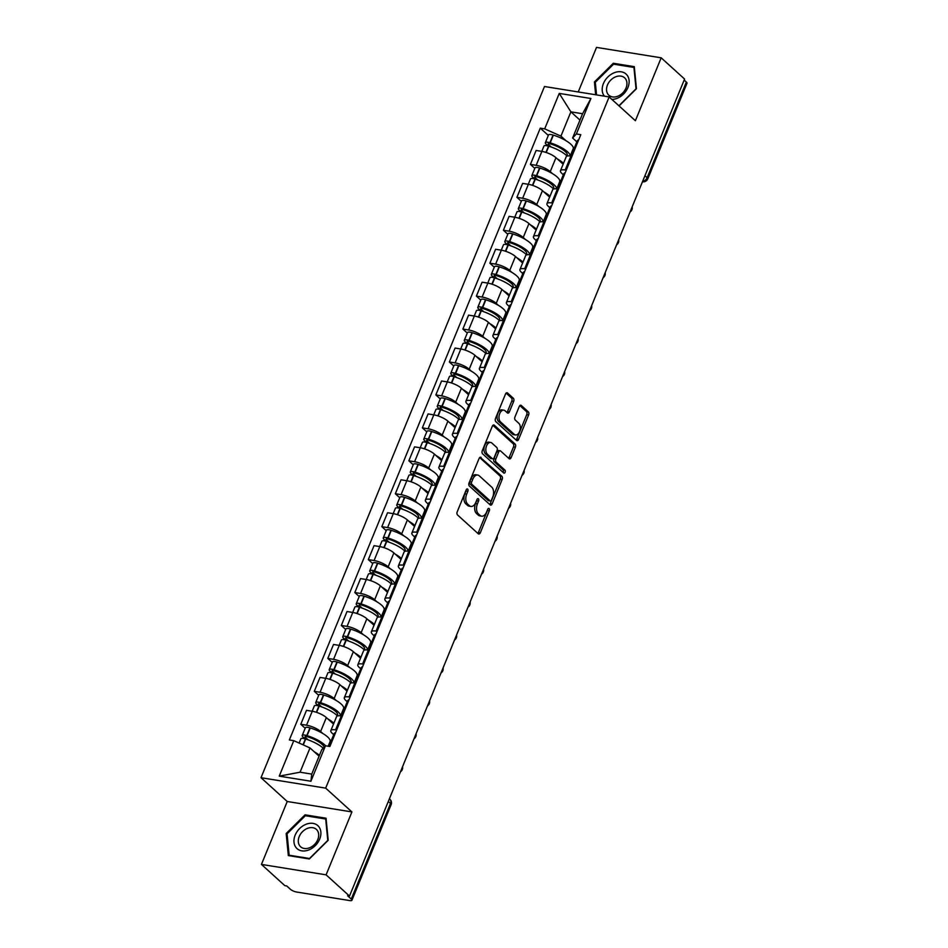 <?xml version="1.0" encoding="UTF-8"?>
<svg xmlns="http://www.w3.org/2000/svg" width="948" height="948" viewBox="0 0 948 948"><rect width="100%" height="100%" fill="white"/><g stroke="black" fill="none" stroke-linecap="round" stroke-linejoin="round"><path stroke-width="1.42" d="M467.637 489.085A1.635 0.984 99.2 0 0 467.305 488.919A1.635 0.984 99.2 0 0 466.238 489.796L457.209 511.813A2.346 1.398 99.2 0 0 457.517 514.942L478.29 533.795A2.346 1.398 99.2 0 0 478.776 534.032A2.346 1.398 99.2 0 0 480.304 532.764L489.334 510.747A1.635 0.984 99.2 0 0 489.121 508.566A1.635 0.984 99.2 0 0 488.777 508.401A1.635 0.984 99.2 0 0 487.71 509.277L486.549 512.133A7.489 4.491 99.2 0 1 481.655 516.174A7.489 4.491 99.2 0 1 480.126 515.416L478.396 513.84A7.489 4.491 99.2 0 1 477.425 503.862L478.586 501.006A1.635 0.984 99.2 0 0 478.373 498.826A1.635 0.984 99.2 0 0 478.041 498.66A1.635 0.984 99.2 0 0 476.974 499.537L475.801 502.393A7.489 4.491 99.2 0 1 470.919 506.433A7.489 4.491 99.2 0 1 469.39 505.675L467.66 504.099A7.489 4.491 99.2 0 1 466.689 494.121L467.85 491.265A1.635 0.984 99.2 0 0 467.637 489.085M513.662 401.395A2.346 1.398 99.2 0 0 513.354 398.279L507.524 392.993A2.346 1.398 99.2 0 0 507.05 392.745A2.346 1.398 99.2 0 0 505.521 394.013L495.496 418.471A2.346 1.398 99.2 0 0 495.804 421.587L516.577 440.441A2.346 1.398 99.2 0 0 517.063 440.678A2.346 1.398 99.2 0 0 518.592 439.41L528.617 414.963A2.346 1.398 99.2 0 0 528.309 411.835L521.27 405.448A2.346 1.398 99.2 0 0 520.784 405.211A2.346 1.398 99.2 0 0 519.267 406.479L514.965 416.942A2.346 1.398 99.2 0 0 515.274 420.059L518.769 423.235A6.257 3.756 99.2 0 1 519.954 430.499A6.257 3.756 99.2 0 1 515.499 434.954A6.257 3.756 99.2 0 1 514.219 434.314L500.544 421.907A6.257 3.756 99.2 0 1 499.359 414.632A6.257 3.756 99.2 0 1 503.815 410.176A6.257 3.756 99.2 0 1 505.083 410.816L507.37 412.89A2.346 1.398 99.2 0 0 507.844 413.127A2.346 1.398 99.2 0 0 509.372 411.859L513.662 401.395L511.778 401.099A2.346 1.398 99.2 0 0 511.47 397.97L506.114 393.112M351.909 811.926L287.232 801.498L261.435 864.41L326.1 874.838L351.909 811.926L325.674 788.132L609.149 96.933L635.385 120.728L661.183 57.816L684.586 79.051L349.504 896.073L347.62 895.765L351.27 899.071L390.493 803.442A4.776 3.555 -47.8 0 0 389.924 799.294L389.391 798.82M326.1 874.838L349.504 896.073M481.098 457.434A2.346 1.398 99.2 0 0 480.624 457.197A2.346 1.398 99.2 0 0 479.096 458.465L469.059 482.911A2.346 1.398 99.2 0 0 469.367 486.028L490.152 504.881A2.346 1.398 99.2 0 0 490.626 505.118A2.346 1.398 99.2 0 0 492.154 503.862L502.179 479.404A2.346 1.398 99.2 0 0 501.883 476.287L480.091 457.268M482.283 450.691L492.308 426.233A2.346 1.398 99.2 0 1 493.837 424.977A2.346 1.398 99.2 0 1 494.311 425.214L515.096 444.067A2.346 1.398 99.2 0 1 515.404 447.183L511.102 457.647A2.346 1.398 99.2 0 1 509.586 458.915A2.346 1.398 99.2 0 1 509.1 458.678L500.674 451.023A2.346 1.398 99.2 0 0 500.2 450.786A2.346 1.398 99.2 0 0 498.672 452.054L495.828 458.998A2.346 1.398 99.2 0 0 496.124 462.114L504.905 470.078A1.635 0.984 99.2 0 1 505.213 471.974A1.635 0.984 99.2 0 1 504.052 473.147A1.635 0.984 99.2 0 1 503.708 472.981L482.579 453.808A2.346 1.398 99.2 0 1 482.283 450.691M261.435 864.41L284.838 885.645L286.723 885.953L290.372 889.26A4.776 1.386 -157.7 0 0 296.499 891.997L349.848 900.6A4.776 1.386 -157.7 0 0 351.909 900.28A4.776 1.386 -157.7 0 0 351.27 899.071M287.232 801.498L261.008 777.704L544.484 86.517L609.149 96.933M661.183 57.816L596.517 47.4L578.244 91.956M684.172 80.082L686.352 82.061A4.776 1.386 22.3 0 1 686.992 83.258L647.768 178.899A4.776 1.386 -157.7 0 0 647.129 177.691L686.352 82.061M333.72 734.653L332.31 733.385A10.973 3.188 22.3 0 1 330.828 730.624A10.973 3.188 22.3 0 1 335.568 729.877L336.635 730.043M333.518 724.082L326.337 717.565A10.973 3.188 -157.7 0 0 312.259 711.261L306.536 725.196A10.973 3.188 22.3 0 1 320.625 731.5L322.806 733.491M330.034 740.033L331.113 741.016M306.536 725.196L300.789 724.272L305.185 728.254M342.346 716.107L341.292 715.941A10.973 3.188 -157.7 0 0 336.552 716.688L330.828 730.624M312.259 711.261L306.5 710.336L300.789 724.272M347.217 701.721L345.819 700.454A10.973 3.188 22.3 0 1 344.337 697.681A10.973 3.188 22.3 0 1 349.077 696.946L350.144 697.112M318.694 695.322L314.298 691.341L320.045 692.265A10.973 3.188 22.3 0 1 334.134 698.569L336.315 700.548M343.531 707.101L344.61 708.085M355.856 683.176L354.801 683.01A10.973 3.188 -157.7 0 0 350.061 683.757L344.337 697.681M347.027 691.151L339.846 684.634A10.973 3.188 -157.7 0 0 325.756 678.33L320.009 677.405L314.298 691.341M360.726 668.79L359.328 667.522A10.973 3.188 22.3 0 1 357.846 664.749A10.973 3.188 22.3 0 1 362.586 664.003L363.641 664.181M332.203 662.391L327.807 658.398L333.554 659.334A10.973 3.188 22.3 0 1 347.632 665.638L349.824 667.617M357.041 674.17L358.119 675.142M369.365 650.245L368.298 650.079A10.973 3.188 -157.7 0 0 363.558 650.814L357.846 664.749M360.536 658.208L353.355 651.703A10.973 3.188 -157.7 0 0 339.266 645.398L333.518 644.462L327.807 658.398M374.235 635.859L372.837 634.579A10.973 3.188 22.3 0 1 371.355 631.818A10.973 3.188 22.3 0 1 376.095 631.072L377.15 631.238M345.7 629.46L341.316 625.467L347.063 626.391A10.973 3.188 22.3 0 1 361.141 632.695L363.333 634.686M370.55 641.239L371.628 642.211M382.862 617.314L381.807 617.136A10.973 3.188 -157.7 0 0 377.067 617.883L371.355 631.818M374.033 625.277L366.864 618.771A10.973 3.188 -157.7 0 0 352.774 612.455L347.027 611.531L341.316 625.467M387.744 602.928L386.346 601.648A10.973 3.188 22.3 0 1 384.864 598.887A10.973 3.188 22.3 0 1 389.604 598.141L390.659 598.307M359.209 596.517L354.813 592.536L360.572 593.46A10.973 3.188 22.3 0 1 374.65 599.764L376.842 601.755M384.059 608.296L385.137 609.28M396.371 584.371L395.316 584.205A10.973 3.188 -157.7 0 0 390.576 584.952L384.864 598.887M387.542 592.346L380.361 585.828A10.973 3.188 -157.7 0 0 366.284 579.524L360.536 578.6L354.813 592.536M401.253 569.985L399.843 568.717A10.973 3.188 22.3 0 1 398.373 565.956A10.973 3.188 22.3 0 1 403.113 565.209L404.168 565.375M372.718 563.586L368.322 559.604L374.081 560.529A10.973 3.188 22.3 0 1 388.159 566.833L390.351 568.812M397.567 575.365L398.646 576.348M409.88 551.44L408.825 551.274A10.973 3.188 -157.7 0 0 404.085 552.02L398.373 565.956M401.051 559.415L393.87 552.897A10.973 3.188 -157.7 0 0 379.793 546.593L374.033 545.669L368.322 559.604M414.762 537.054L413.352 535.786A10.973 3.188 22.3 0 1 411.882 533.013A10.973 3.188 22.3 0 1 416.622 532.266L417.677 532.444M386.227 530.655L381.831 526.661L387.578 527.598A10.973 3.188 22.3 0 1 401.668 533.902L403.848 535.881M411.077 542.434L412.155 543.405M423.389 518.509L422.334 518.343A10.973 3.188 -157.7 0 0 417.594 519.077L411.882 533.013M414.56 526.472L407.379 519.966A10.973 3.188 -157.7 0 0 393.301 513.662L387.542 512.738L381.831 526.661M428.259 504.123L426.861 502.843A10.973 3.188 22.3 0 1 425.379 500.082A10.973 3.188 22.3 0 1 430.119 499.335L431.186 499.513M399.736 497.724L395.34 493.73L401.087 494.655A10.973 3.188 22.3 0 1 415.177 500.959L417.357 502.95M424.574 509.503L425.652 510.474M436.898 485.577L435.843 485.4A10.973 3.188 -157.7 0 0 431.103 486.146L425.379 500.082M428.069 493.541L420.888 487.035A10.973 3.188 -157.7 0 0 406.799 480.731L401.051 479.795L395.34 493.73M441.768 471.192L440.37 469.912A10.973 3.188 22.3 0 1 438.888 467.151A10.973 3.188 22.3 0 1 443.628 466.404L444.683 466.57M413.245 464.781L408.849 460.799L414.596 461.723A10.973 3.188 22.3 0 1 428.686 468.028L430.866 470.018M438.083 476.56L439.161 477.543M450.407 452.634L449.34 452.469A10.973 3.188 -157.7 0 0 444.612 453.215L438.888 467.151M441.578 460.61L434.397 454.092A10.973 3.188 -157.7 0 0 420.308 447.788L414.56 446.864L408.849 460.799M455.277 438.249L453.879 436.981A10.973 3.188 22.3 0 1 452.397 434.22A10.973 3.188 22.3 0 1 457.137 433.473L458.192 433.639M426.754 431.85L422.358 427.868L428.105 428.792A10.973 3.188 22.3 0 1 442.183 435.096L444.375 437.075M451.592 443.628L452.67 444.612M463.916 419.703L462.849 419.537A10.973 3.188 -157.7 0 0 458.109 420.284L452.397 434.22M455.076 427.678L447.906 421.161A10.973 3.188 -157.7 0 0 433.817 414.857L428.069 413.932L422.358 427.868M468.786 405.317L467.388 404.049A10.973 3.188 22.3 0 1 465.906 401.277A10.973 3.188 22.3 0 1 470.646 400.53L471.701 400.708M440.251 398.918L435.855 394.925L441.614 395.861A10.973 3.188 22.3 0 1 455.692 402.165L457.884 404.144M465.101 410.697L466.179 411.669M477.413 386.772L476.358 386.606A10.973 3.188 -157.7 0 0 471.618 387.353L465.906 401.277M468.585 394.747L461.403 388.23A10.973 3.188 -157.7 0 0 447.326 381.926L441.578 381.001L435.855 394.925M482.295 372.386L480.885 371.118A10.973 3.188 22.3 0 1 479.415 368.345A10.973 3.188 22.3 0 1 484.155 367.599L485.21 367.777M453.76 365.987L449.364 361.994L455.123 362.918A10.973 3.188 22.3 0 1 469.201 369.234L471.393 371.213M478.61 377.766L479.688 378.738M490.922 353.841L489.867 353.663A10.973 3.188 -157.7 0 0 485.127 354.41L479.415 368.345M482.094 361.804L474.912 355.299A10.973 3.188 -157.7 0 0 460.835 348.994L455.087 348.058L449.364 361.994M495.804 339.455L494.394 338.175A10.973 3.188 22.3 0 1 492.924 335.414A10.973 3.188 22.3 0 1 497.664 334.668L498.719 334.834M467.269 333.044L462.873 329.063L468.62 329.987A10.973 3.188 22.3 0 1 482.71 336.291L484.89 338.282M492.119 344.823L493.197 345.807M504.431 320.91L503.376 320.732A10.973 3.188 -157.7 0 0 498.636 321.479L492.924 335.414M495.603 328.873L488.421 322.356A10.973 3.188 -157.7 0 0 474.344 316.051L468.585 315.127L462.873 329.063M509.313 306.512L507.903 305.244A10.973 3.188 22.3 0 1 506.422 302.483A10.973 3.188 22.3 0 1 511.162 301.737L512.228 301.902M480.778 300.113L476.382 296.132L482.129 297.056A10.973 3.188 22.3 0 1 496.219 303.36L498.399 305.351M505.628 311.892L506.706 312.876M517.94 287.967L516.885 287.801A10.973 3.188 -157.7 0 0 512.145 288.548L506.422 302.483M509.112 295.942L501.93 289.424A10.973 3.188 -157.7 0 0 487.853 283.12L482.094 282.196L476.382 296.132M522.81 273.581L521.412 272.313A10.973 3.188 22.3 0 1 519.931 269.54A10.973 3.188 22.3 0 1 524.671 268.805L525.737 268.971M494.287 267.182L489.891 263.2L495.638 264.125A10.973 3.188 22.3 0 1 509.728 270.429L511.908 272.408M519.125 278.961L520.203 279.944M531.449 255.036L530.394 254.87A10.973 3.188 -157.7 0 0 525.654 255.616L519.931 269.54M522.621 263.011L515.439 256.493A10.973 3.188 -157.7 0 0 501.35 250.189L495.603 249.265L489.891 263.2M536.319 240.65L534.921 239.382A10.973 3.188 22.3 0 1 533.44 236.609A10.973 3.188 22.3 0 1 538.18 235.862L539.234 236.04M507.796 234.251L503.4 230.257L509.147 231.182A10.973 3.188 22.3 0 1 523.225 237.498L525.417 239.477M532.634 246.03L533.712 247.001M544.958 222.105L543.891 221.927A10.973 3.188 -157.7 0 0 539.151 222.673L533.44 236.609M536.13 230.068L528.948 223.562A10.973 3.188 -157.7 0 0 514.859 217.258L509.112 216.322L503.4 230.257M549.828 207.719L548.43 206.439A10.973 3.188 22.3 0 1 546.949 203.678A10.973 3.188 22.3 0 1 551.689 202.931L552.743 203.097M521.293 201.32L516.909 197.326L522.656 198.251A10.973 3.188 22.3 0 1 536.734 204.555L538.926 206.546M546.143 213.087L547.221 214.07M558.455 189.173L557.4 188.996A10.973 3.188 -157.7 0 0 552.66 189.742L546.949 203.678M549.627 197.137L542.457 190.631A10.973 3.188 -157.7 0 0 528.368 184.315L522.621 183.391L516.909 197.326M563.337 174.776L561.939 173.508A10.973 3.188 22.3 0 1 560.458 170.747A10.973 3.188 22.3 0 1 565.198 170L566.252 170.166M534.802 168.377L530.406 164.395L536.165 165.319A10.973 3.188 22.3 0 1 550.243 171.624L552.435 173.614M559.652 180.156L560.73 181.139M571.964 156.23L570.909 156.064A10.973 3.188 -157.7 0 0 566.169 156.811L560.458 170.747M563.136 164.205L555.955 157.688A10.973 3.188 -157.7 0 0 541.877 151.384L536.13 150.459L530.406 164.395M319.085 756.184L310.008 747.936L300.054 772.217L311.738 774.101L321.692 749.821L325.448 745.78L329.88 746.491L580.804 134.687L576.372 133.964L572.616 138.017L582.57 113.736L570.886 111.852L560.932 136.133L565.944 140.671M325.448 745.78L310.908 781.247L279.233 776.139L293.785 740.672L310.008 747.936M560.932 136.133L544.697 128.869L540.277 128.146L289.353 739.961L293.785 740.672M544.697 128.869L559.249 93.402L590.924 98.497L576.372 133.964M325.674 788.132L261.008 777.704M305.043 814.842L286.178 833.517L288.334 855.582L309.332 858.971L328.198 840.284L326.053 818.219L305.043 814.842L306.18 815.873M619.068 105.927L636.44 88.721L634.283 66.656L613.285 63.267L594.42 81.943L595.664 94.764M579.963 120.088L570.886 111.852L559.249 93.402M576.846 141.845L572.616 138.017M573.161 147.224L574.239 148.208M548.311 135.446L540.277 128.146M310.908 781.247L311.738 774.101M279.233 776.139L300.054 772.217M582.57 113.736L590.924 98.497M287.126 834.37L286.178 833.517M595.356 82.796L594.42 81.943M614.423 64.298L613.285 63.267M466.167 489.986A1.635 0.984 99.2 0 1 465.966 490.969L464.804 493.813A7.489 4.491 99.2 0 0 465.776 503.791L467.66 504.099M470.919 506.433L469.035 506.137A7.489 4.491 99.2 0 1 467.506 505.367L465.776 503.791M481.655 516.174L479.771 515.878A7.489 4.491 99.2 0 1 478.242 515.108L476.512 513.532A7.489 4.491 99.2 0 1 475.541 503.554L476.702 500.71A1.635 0.984 99.2 0 0 476.903 499.726M477.828 533.369A2.346 1.398 99.2 0 0 478.408 532.468L487.438 510.451A1.635 0.984 99.2 0 0 487.639 509.467M489.678 504.454A2.346 1.398 99.2 0 0 490.27 503.554L500.295 479.107A2.346 1.398 99.2 0 0 499.999 475.979L479.676 457.552M471.618 482.094A1.635 0.984 99.2 0 0 471.831 484.286L490.069 500.828A1.635 0.984 99.2 0 0 490.4 500.994A1.635 0.984 99.2 0 0 491.479 500.117L492.711 497.108A7.489 4.491 99.2 0 0 491.728 487.13L479.261 475.813A7.489 4.491 99.2 0 0 477.733 475.055A7.489 4.491 99.2 0 0 472.851 479.096L471.618 482.094L469.734 481.797A1.635 0.984 99.2 0 0 469.947 483.978L471.831 484.286M488.884 500.639A1.635 0.984 99.2 0 1 488.516 500.698A1.635 0.984 99.2 0 1 488.184 500.532L469.947 483.978M477.733 475.055L475.849 474.747A7.489 4.491 99.2 0 0 470.966 478.787L472.851 479.096M469.734 481.797L470.966 478.787M492.901 425.332L513.212 443.759L515.096 444.067M508.638 458.251A2.346 1.398 99.2 0 0 509.218 457.339L513.508 446.875A2.346 1.398 99.2 0 0 513.212 443.759M498.79 450.727A2.346 1.398 99.2 0 0 498.316 450.49A2.346 1.398 99.2 0 0 496.788 451.746L493.932 458.69A2.346 1.398 99.2 0 0 494.24 461.806L503.021 469.77L504.905 470.078M503.021 472.353A1.635 0.984 99.2 0 0 503.021 469.77M491.929 443.095A6.257 3.756 99.2 0 0 490.649 442.455A6.257 3.756 99.2 0 0 486.194 446.911A6.257 3.756 99.2 0 0 487.379 454.175L492.202 458.548A2.346 1.398 99.2 0 0 492.676 458.796A2.346 1.398 99.2 0 0 494.204 457.529L497.048 450.584A2.346 1.398 99.2 0 0 496.752 447.468L491.929 443.095M490.649 442.455L488.765 442.147A6.257 3.756 99.2 0 0 484.31 446.603A6.257 3.756 99.2 0 0 485.495 453.879L487.379 454.175M492.676 458.796L490.791 458.488A2.346 1.398 99.2 0 1 490.317 458.251L485.495 453.879M506.896 412.463A2.346 1.398 99.2 0 0 507.488 411.562L511.778 401.099M503.815 410.176L501.919 409.88A6.257 3.756 99.2 0 0 497.475 414.323A6.257 3.756 99.2 0 0 498.66 421.599L500.544 421.907M515.499 434.954L513.615 434.646A6.257 3.756 99.2 0 1 512.335 434.006L498.66 421.599M516.115 440.014A2.346 1.398 99.2 0 0 516.696 439.114L526.733 414.655A2.346 1.398 99.2 0 0 526.424 411.539L519.848 405.578M308.171 739.855L305.481 737.414A2.927 0.853 22.3 0 1 305.078 736.679A2.927 0.853 22.3 0 1 307.294 736.703L307.602 736.797A15.026 4.373 22.3 0 1 322.024 744.263A15.026 4.373 22.3 0 1 324.121 747.214L324.109 747.225M328.162 746.218L330.082 741.526A18.131 5.273 -157.7 0 0 327.641 736.952A18.131 5.273 -157.7 0 0 310.245 727.945L309.925 727.851A6.02 1.754 -157.7 0 0 305.375 727.791L302.211 735.494A6.02 1.754 -157.7 0 0 303.028 737.011L305.019 738.824M325.614 745.803A18.131 5.273 -157.7 0 0 324.477 744.666A18.131 5.273 -157.7 0 0 307.081 735.648L306.761 735.553A6.02 1.754 -157.7 0 0 302.211 735.494M299.106 743.066L300.824 738.871A6.02 1.754 22.3 0 1 305.375 738.93L305.694 739.025A18.131 5.273 22.3 0 1 323.09 748.043A18.131 5.273 22.3 0 1 323.232 748.173M319.44 755.319A18.131 5.273 -157.7 0 0 314.215 751.752M328.92 746.337L329.513 744.903A18.131 5.273 22.3 0 1 331.03 743.706M330.971 743.078L329.857 742.071M332.416 740.329A18.131 5.273 -157.7 0 0 330.899 741.526A18.131 5.273 -157.7 0 0 331.136 743.433M335.58 732.614A18.131 5.273 -157.7 0 0 334.063 733.811L330.899 741.526M308.681 849.989A15.5 11.566 -47.8 0 0 320.851 831.965A15.5 11.566 -47.8 0 0 306.168 824.239A15.5 11.566 -47.8 0 0 293.998 842.262A15.5 11.566 -47.8 0 0 308.681 849.989M309.439 847.832A11.732 8.757 -47.8 0 0 317.924 839.205A11.732 8.757 -47.8 0 0 316.383 829.393A11.732 8.757 -47.8 0 0 307.543 828.339A11.732 8.757 -47.8 0 0 299.07 836.966A11.732 8.757 -47.8 0 0 300.611 846.777A11.732 8.757 -47.8 0 0 309.439 847.832M287.066 833.837L305.339 815.73L325.697 819.013L327.783 840.39L309.51 858.497L289.152 855.215L287.066 833.837M289.815 855.819L289.152 855.215M611.875 99.41A15.5 11.566 -47.8 0 0 616.923 98.414A15.5 11.566 -47.8 0 0 629.093 80.39A15.5 11.566 -47.8 0 0 614.411 72.676A15.5 11.566 -47.8 0 0 604.433 96.175M617.681 96.269A11.732 8.757 -47.8 0 0 626.166 87.643A11.732 8.757 -47.8 0 0 624.625 77.831A11.732 8.757 -47.8 0 0 615.785 76.776A11.732 8.757 -47.8 0 0 607.312 85.391A11.732 8.757 -47.8 0 0 608.853 95.215A11.732 8.757 -47.8 0 0 617.681 96.269M596.541 94.907L595.308 82.263L613.581 64.168L633.939 67.45L636.025 88.828L618.902 105.785M321.68 706.924L318.978 704.483A2.927 0.853 22.3 0 1 318.587 703.736A2.927 0.853 22.3 0 1 320.803 703.772L321.111 703.866A15.026 4.373 22.3 0 1 335.533 711.332A15.026 4.373 22.3 0 1 337.559 715.124A15.026 4.373 22.3 0 1 337.168 715.645M340.616 715.847L343.591 708.594A18.131 5.273 -157.7 0 0 341.15 704.02A18.131 5.273 -157.7 0 0 323.742 695.014L323.434 694.92A6.02 1.754 -157.7 0 0 318.884 694.86L315.72 702.563A6.02 1.754 -157.7 0 0 316.537 704.08L318.528 705.893M340.533 715.835A18.131 5.273 -157.7 0 0 337.986 711.735A18.131 5.273 -157.7 0 0 320.59 702.717L320.27 702.622A6.02 1.754 -157.7 0 0 315.72 702.563M312.165 711.249L314.333 705.94A6.02 1.754 22.3 0 1 318.884 705.999L319.203 706.094A18.131 5.273 22.3 0 1 336.599 715.112A18.131 5.273 22.3 0 1 337.476 715.965M333.874 723.217A18.131 5.273 -157.7 0 0 333.435 722.814A18.131 5.273 -157.7 0 0 327.712 718.821M341.387 715.953L343.022 711.972A18.131 5.273 22.3 0 1 344.539 710.763M344.48 710.147L343.366 709.128M345.925 707.386A18.131 5.273 -157.7 0 0 344.408 708.583A18.131 5.273 -157.7 0 0 344.645 710.502M349.077 699.683A18.131 5.273 -157.7 0 0 347.572 700.88L344.408 708.583M337.63 714.282L337.097 715.574M335.189 673.992L332.487 671.54A2.927 0.853 22.3 0 1 332.096 670.805A2.927 0.853 22.3 0 1 334.3 670.84L334.62 670.935A15.026 4.373 22.3 0 1 349.042 678.401A15.026 4.373 22.3 0 1 351.068 682.193A15.026 4.373 22.3 0 1 350.677 682.714M354.125 682.915L357.1 675.663A18.131 5.273 -157.7 0 0 354.659 671.089A18.131 5.273 -157.7 0 0 337.251 662.083L336.943 661.988A6.02 1.754 -157.7 0 0 332.393 661.929L329.229 669.632A6.02 1.754 -157.7 0 0 330.034 671.148L332.037 672.962M354.042 682.904A18.131 5.273 -157.7 0 0 351.495 678.792A18.131 5.273 -157.7 0 0 334.099 669.786L333.779 669.691A6.02 1.754 -157.7 0 0 329.229 669.632M325.662 678.318L327.842 673.009A6.02 1.754 22.3 0 1 332.393 673.068L332.712 673.163A18.131 5.273 22.3 0 1 350.108 682.169A18.131 5.273 22.3 0 1 350.985 683.022M347.383 690.286A18.131 5.273 -157.7 0 0 346.944 689.883A18.131 5.273 -157.7 0 0 341.221 685.89M354.896 683.022L356.531 679.029A18.131 5.273 22.3 0 1 358.048 677.832M357.989 677.204L356.875 676.197M359.434 674.455A18.131 5.273 -157.7 0 0 357.917 675.651A18.131 5.273 -157.7 0 0 358.154 677.571M362.586 666.752A18.131 5.273 -157.7 0 0 361.07 667.949L357.917 675.651M351.127 681.339L350.606 682.643M348.698 641.061L345.996 638.608A2.927 0.853 22.3 0 1 345.605 637.874A2.927 0.853 22.3 0 1 347.809 637.897L348.129 637.992A15.026 4.373 22.3 0 1 362.551 645.47A15.026 4.373 22.3 0 1 364.577 649.25A15.026 4.373 22.3 0 1 364.186 649.783M367.623 649.973L370.597 642.72A18.131 5.273 -157.7 0 0 368.156 638.158A18.131 5.273 -157.7 0 0 350.76 629.14L350.452 629.045A6.02 1.754 -157.7 0 0 345.901 628.986L342.738 636.7A6.02 1.754 -157.7 0 0 343.543 638.217L345.546 640.03M367.551 649.973A18.131 5.273 -157.7 0 0 365.004 645.861A18.131 5.273 -157.7 0 0 347.596 636.855L347.288 636.76A6.02 1.754 -157.7 0 0 342.738 636.7M339.171 645.375L341.351 640.078A6.02 1.754 22.3 0 1 345.901 640.137L346.21 640.232A18.131 5.273 22.3 0 1 363.617 649.238A18.131 5.273 22.3 0 1 364.482 650.091M360.88 657.343A18.131 5.273 -157.7 0 0 360.453 656.94A18.131 5.273 -157.7 0 0 354.73 652.947M368.393 650.091L370.04 646.098A18.131 5.273 22.3 0 1 371.557 644.901M371.498 644.273L370.384 643.265M372.931 641.523A18.131 5.273 -157.7 0 0 371.426 642.72A18.131 5.273 -157.7 0 0 371.663 644.64M376.095 633.821A18.131 5.273 -157.7 0 0 374.579 635.018L371.426 642.72M364.636 648.408L364.103 649.7M362.207 608.118L359.505 605.677A2.927 0.853 22.3 0 1 359.114 604.942A2.927 0.853 22.3 0 1 361.318 604.966L361.638 605.061A15.026 4.373 22.3 0 1 376.06 612.527A15.026 4.373 22.3 0 1 378.074 616.319A15.026 4.373 22.3 0 1 377.695 616.852M381.132 617.041L384.106 609.789A18.131 5.273 -157.7 0 0 381.665 605.227A18.131 5.273 -157.7 0 0 364.269 596.209L363.949 596.114A6.02 1.754 -157.7 0 0 359.399 596.055L356.247 603.758A6.02 1.754 -157.7 0 0 357.052 605.274L359.055 607.087M381.06 617.03A18.131 5.273 -157.7 0 0 378.513 612.929A18.131 5.273 -157.7 0 0 361.105 603.923L360.797 603.817A6.02 1.754 -157.7 0 0 356.247 603.758M352.68 612.444L354.86 607.135A6.02 1.754 22.3 0 1 359.411 607.194L359.719 607.301A18.131 5.273 22.3 0 1 377.126 616.307A18.131 5.273 22.3 0 1 377.991 617.16M374.389 624.412A18.131 5.273 -157.7 0 0 373.962 624.009A18.131 5.273 -157.7 0 0 368.239 620.016M381.902 617.16L383.537 613.166A18.131 5.273 22.3 0 1 385.054 611.97M385.007 611.341L383.893 610.334M386.44 608.592A18.131 5.273 -157.7 0 0 384.924 609.789A18.131 5.273 -157.7 0 0 385.161 611.709M389.604 600.878A18.131 5.273 -157.7 0 0 388.088 602.075L384.924 609.789M378.145 615.477L377.612 616.769M375.716 575.187L373.014 572.746A2.927 0.853 22.3 0 1 372.623 572A2.927 0.853 22.3 0 1 374.827 572.035L375.135 572.13A15.026 4.373 22.3 0 1 389.569 579.595A15.026 4.373 22.3 0 1 391.583 583.387A15.026 4.373 22.3 0 1 391.204 583.909M394.641 584.11L397.615 576.858A18.131 5.273 -157.7 0 0 395.174 572.284A18.131 5.273 -157.7 0 0 377.778 563.278L377.458 563.183A6.02 1.754 -157.7 0 0 372.908 563.124L369.756 570.826A6.02 1.754 -157.7 0 0 370.561 572.343L372.564 574.156M394.569 584.098A18.131 5.273 -157.7 0 0 392.01 579.998A18.131 5.273 -157.7 0 0 374.614 570.98L374.306 570.886A6.02 1.754 -157.7 0 0 369.756 570.826M366.189 579.512L368.369 574.204A6.02 1.754 22.3 0 1 372.92 574.263L373.228 574.358A18.131 5.273 22.3 0 1 390.635 583.375A18.131 5.273 22.3 0 1 391.5 584.229M387.898 591.481A18.131 5.273 -157.7 0 0 387.471 591.078A18.131 5.273 -157.7 0 0 381.748 587.085M395.411 584.217L397.046 580.235A18.131 5.273 22.3 0 1 398.563 579.038M398.516 578.41L397.39 577.391M399.949 575.649A18.131 5.273 -157.7 0 0 398.433 576.858A18.131 5.273 -157.7 0 0 398.67 578.766M403.113 567.947A18.131 5.273 -157.7 0 0 401.596 569.144L398.433 576.858M391.654 582.546L391.121 583.838M389.213 542.256L386.523 539.803A2.927 0.853 22.3 0 1 386.12 539.068A2.927 0.853 22.3 0 1 388.336 539.104L388.644 539.199A15.026 4.373 22.3 0 1 403.066 546.664A15.026 4.373 22.3 0 1 405.092 550.456A15.026 4.373 22.3 0 1 404.701 550.978M408.15 551.179L411.124 543.927A18.131 5.273 -157.7 0 0 408.683 539.353A18.131 5.273 -157.7 0 0 391.287 530.347L390.967 530.252A6.02 1.754 -157.7 0 0 386.417 530.193L383.253 537.895A6.02 1.754 -157.7 0 0 384.07 539.412L386.061 541.225M408.078 551.167A18.131 5.273 -157.7 0 0 405.519 547.055A18.131 5.273 -157.7 0 0 388.123 538.049L387.803 537.954A6.02 1.754 -157.7 0 0 383.253 537.895M379.698 546.581L381.866 541.272A6.02 1.754 22.3 0 1 386.429 541.332L386.737 541.427A18.131 5.273 22.3 0 1 404.132 550.433A18.131 5.273 22.3 0 1 405.009 551.286M401.407 558.55A18.131 5.273 -157.7 0 0 400.98 558.147A18.131 5.273 -157.7 0 0 395.257 554.153M408.92 551.286L410.555 547.292A18.131 5.273 22.3 0 1 412.072 546.095M412.013 545.479L410.899 544.46M413.458 542.718A18.131 5.273 -157.7 0 0 411.942 543.915A18.131 5.273 -157.7 0 0 412.179 545.835M416.622 535.016A18.131 5.273 -157.7 0 0 415.106 536.212L411.942 543.915M405.163 549.603L404.63 550.907M402.722 509.325L400.032 506.872A2.927 0.853 22.3 0 1 399.629 506.137A2.927 0.853 22.3 0 1 401.845 506.161L402.153 506.268A15.026 4.373 22.3 0 1 416.575 513.733A15.026 4.373 22.3 0 1 418.601 517.513A15.026 4.373 22.3 0 1 418.21 518.046M421.659 518.236L424.633 510.984A18.131 5.273 -157.7 0 0 422.192 506.422A18.131 5.273 -157.7 0 0 404.784 497.416L404.476 497.309A6.02 1.754 -157.7 0 0 399.926 497.25L396.762 504.964A6.02 1.754 -157.7 0 0 397.579 506.481L399.57 508.294M421.587 518.236A18.131 5.273 -157.7 0 0 419.028 514.124A18.131 5.273 -157.7 0 0 401.632 505.118L401.312 505.023A6.02 1.754 -157.7 0 0 396.762 504.964M393.207 513.638L395.375 508.341A6.02 1.754 22.3 0 1 399.926 508.401L400.246 508.495A18.131 5.273 22.3 0 1 417.641 517.501A18.131 5.273 22.3 0 1 418.518 518.355M414.916 525.619A18.131 5.273 -157.7 0 0 414.489 525.204A18.131 5.273 -157.7 0 0 408.766 521.222M422.429 518.355L424.064 514.361A18.131 5.273 22.3 0 1 425.581 513.164M425.522 512.536L424.408 511.529M426.967 509.787A18.131 5.273 -157.7 0 0 425.451 510.984A18.131 5.273 -157.7 0 0 425.688 512.904M430.131 502.084A18.131 5.273 -157.7 0 0 428.615 503.281L425.451 510.984M418.672 516.672L418.139 517.964M416.231 476.382L413.529 473.941A2.927 0.853 22.3 0 1 413.138 473.206A2.927 0.853 22.3 0 1 415.343 473.23L415.662 473.325A15.026 4.373 22.3 0 1 430.084 480.802A15.026 4.373 22.3 0 1 432.11 484.582A15.026 4.373 22.3 0 1 431.719 485.115M435.168 485.305L438.142 478.053A18.131 5.273 -157.7 0 0 435.701 473.49A18.131 5.273 -157.7 0 0 418.293 464.473L417.985 464.378A6.02 1.754 -157.7 0 0 413.435 464.319L410.271 472.021A6.02 1.754 -157.7 0 0 411.088 473.55L413.079 475.363M435.085 485.293A18.131 5.273 -157.7 0 0 432.537 481.193A18.131 5.273 -157.7 0 0 415.141 472.187L414.821 472.08A6.02 1.754 -157.7 0 0 410.271 472.021M406.716 480.707L408.884 475.41A6.02 1.754 22.3 0 1 413.435 475.458L413.755 475.564A18.131 5.273 22.3 0 1 431.15 484.57A18.131 5.273 22.3 0 1 432.027 485.423M428.425 492.676A18.131 5.273 -157.7 0 0 427.986 492.273A18.131 5.273 -157.7 0 0 422.263 488.279M435.938 485.423L437.573 481.43A18.131 5.273 22.3 0 1 439.09 480.233M439.031 479.605L437.917 478.598M440.476 476.856A18.131 5.273 -157.7 0 0 438.96 478.053A18.131 5.273 -157.7 0 0 439.197 479.972M443.628 469.153A18.131 5.273 -157.7 0 0 442.112 470.35L438.96 478.053M432.181 483.741L431.648 485.032M429.74 443.451L427.038 441.01A2.927 0.853 22.3 0 1 426.647 440.263A2.927 0.853 22.3 0 1 428.851 440.299L429.171 440.393A15.026 4.373 22.3 0 1 443.593 447.859A15.026 4.373 22.3 0 1 445.619 451.651A15.026 4.373 22.3 0 1 445.228 452.172M448.665 452.374L451.639 445.122A18.131 5.273 -157.7 0 0 449.198 440.547A18.131 5.273 -157.7 0 0 431.802 431.541L431.494 431.447A6.02 1.754 -157.7 0 0 426.944 431.387L423.78 439.09A6.02 1.754 -157.7 0 0 424.586 440.607L426.588 442.42M448.594 452.362A18.131 5.273 -157.7 0 0 446.046 448.262A18.131 5.273 -157.7 0 0 428.638 439.244L428.33 439.149A6.02 1.754 -157.7 0 0 423.78 439.09M420.213 447.776L422.393 442.467A6.02 1.754 22.3 0 1 426.944 442.526L427.264 442.621A18.131 5.273 22.3 0 1 444.659 451.639A18.131 5.273 22.3 0 1 445.536 452.492M441.934 459.744A18.131 5.273 -157.7 0 0 441.495 459.342A18.131 5.273 -157.7 0 0 435.772 455.348M449.447 452.48L451.082 448.499A18.131 5.273 22.3 0 1 452.599 447.302M452.54 446.674L451.426 445.655M453.985 443.925A18.131 5.273 -157.7 0 0 452.469 445.122A18.131 5.273 -157.7 0 0 452.706 447.029M457.137 436.21A18.131 5.273 -157.7 0 0 455.621 437.407L452.469 445.122M445.679 450.81L445.157 452.101M443.249 410.52L440.547 408.067A2.927 0.853 22.3 0 1 440.156 407.332A2.927 0.853 22.3 0 1 442.361 407.367L442.68 407.462A15.026 4.373 22.3 0 1 457.102 414.928A15.026 4.373 22.3 0 1 459.128 418.72A15.026 4.373 22.3 0 1 458.737 419.241M462.174 419.443L465.148 412.19A18.131 5.273 -157.7 0 0 462.707 407.616A18.131 5.273 -157.7 0 0 445.311 398.61L445.003 398.516A6.02 1.754 -157.7 0 0 440.441 398.456L437.289 406.159A6.02 1.754 -157.7 0 0 438.094 407.676L440.097 409.489M462.103 419.431A18.131 5.273 -157.7 0 0 459.555 415.319A18.131 5.273 -157.7 0 0 442.147 406.313L441.839 406.218A6.02 1.754 -157.7 0 0 437.289 406.159M433.722 414.845L435.902 409.536A6.02 1.754 22.3 0 1 440.453 409.595L440.761 409.69A18.131 5.273 22.3 0 1 458.168 418.696A18.131 5.273 22.3 0 1 459.033 419.549M455.431 426.813A18.131 5.273 -157.7 0 0 455.004 426.41A18.131 5.273 -157.7 0 0 449.281 422.417M462.944 419.549L464.591 415.556A18.131 5.273 22.3 0 1 466.096 414.359M466.049 413.743L464.935 412.724M467.483 410.982A18.131 5.273 -157.7 0 0 465.966 412.179A18.131 5.273 -157.7 0 0 466.215 414.098M470.646 403.279A18.131 5.273 -157.7 0 0 469.13 404.476L465.966 412.179M459.188 417.867L458.654 419.17M456.758 377.588L454.056 375.135A2.927 0.853 22.3 0 1 453.665 374.401A2.927 0.853 22.3 0 1 455.87 374.424L456.189 374.531A15.026 4.373 22.3 0 1 470.611 381.997A15.026 4.373 22.3 0 1 472.625 385.777A15.026 4.373 22.3 0 1 472.246 386.31M475.683 386.511L478.657 379.247A18.131 5.273 -157.7 0 0 476.216 374.685A18.131 5.273 -157.7 0 0 458.82 365.679L458.5 365.572A6.02 1.754 -157.7 0 0 453.95 365.513L450.798 373.228A6.02 1.754 -157.7 0 0 451.604 374.744L453.606 376.557M475.612 386.5A18.131 5.273 -157.7 0 0 473.052 382.388A18.131 5.273 -157.7 0 0 455.656 373.382L455.348 373.287A6.02 1.754 -157.7 0 0 450.798 373.228M447.231 381.914L449.411 376.605A6.02 1.754 22.3 0 1 453.962 376.664L454.27 376.759A18.131 5.273 22.3 0 1 471.677 385.765A18.131 5.273 22.3 0 1 472.542 386.618M468.94 393.882A18.131 5.273 -157.7 0 0 468.513 393.479A18.131 5.273 -157.7 0 0 462.79 389.486M476.453 386.618L478.088 382.625A18.131 5.273 22.3 0 1 479.605 381.428M479.558 380.8L478.444 379.793M480.991 378.051A18.131 5.273 -157.7 0 0 479.475 379.247A18.131 5.273 -157.7 0 0 479.712 381.167M484.155 370.348A18.131 5.273 -157.7 0 0 482.639 371.545L479.475 379.247M472.697 384.935L472.163 386.239M470.255 344.657L467.565 342.204A2.927 0.853 22.3 0 1 467.174 341.47A2.927 0.853 22.3 0 1 469.379 341.493L469.687 341.588A15.026 4.373 22.3 0 1 484.12 349.065A15.026 4.373 22.3 0 1 486.134 352.846A15.026 4.373 22.3 0 1 485.755 353.379M489.192 353.568L492.166 346.316A18.131 5.273 -157.7 0 0 489.725 341.754A18.131 5.273 -157.7 0 0 472.329 332.736L472.009 332.641A6.02 1.754 -157.7 0 0 467.459 332.582L464.295 340.296A6.02 1.754 -157.7 0 0 465.113 341.813L467.115 343.626M489.121 353.568A18.131 5.273 -157.7 0 0 486.561 349.457A18.131 5.273 -157.7 0 0 469.165 340.451L468.857 340.344A6.02 1.754 -157.7 0 0 464.295 340.296M460.74 348.971L462.92 343.674A6.02 1.754 22.3 0 1 467.471 343.733L467.779 343.828A18.131 5.273 22.3 0 1 485.175 352.834A18.131 5.273 22.3 0 1 486.051 353.687M482.449 360.939A18.131 5.273 -157.7 0 0 482.022 360.536A18.131 5.273 -157.7 0 0 476.299 356.543M489.962 353.687L491.597 349.694A18.131 5.273 22.3 0 1 493.114 348.497M493.067 347.869L491.941 346.861M494.501 345.119A18.131 5.273 -157.7 0 0 492.984 346.316A18.131 5.273 -157.7 0 0 493.221 348.236M497.664 337.417A18.131 5.273 -157.7 0 0 496.148 338.614L492.984 346.316M486.206 352.004L485.672 353.296M483.764 311.714L481.074 309.273A2.927 0.853 22.3 0 1 480.672 308.538A2.927 0.853 22.3 0 1 482.888 308.562L483.196 308.657A15.026 4.373 22.3 0 1 497.617 316.122A15.026 4.373 22.3 0 1 499.643 319.914A15.026 4.373 22.3 0 1 499.252 320.436M502.701 320.637L505.675 313.385A18.131 5.273 -157.7 0 0 503.234 308.811A18.131 5.273 -157.7 0 0 485.838 299.805L485.518 299.71A6.02 1.754 -157.7 0 0 480.968 299.651L477.804 307.353A6.02 1.754 -157.7 0 0 478.621 308.87L480.612 310.683M502.63 320.625A18.131 5.273 -157.7 0 0 500.07 316.525A18.131 5.273 -157.7 0 0 482.674 307.507L482.354 307.413A6.02 1.754 -157.7 0 0 477.804 307.353M474.249 316.039L476.417 310.731A6.02 1.754 22.3 0 1 480.968 310.79L481.288 310.885A18.131 5.273 22.3 0 1 498.684 319.903A18.131 5.273 22.3 0 1 499.56 320.756M495.958 328.008A18.131 5.273 -157.7 0 0 495.531 327.605A18.131 5.273 -157.7 0 0 489.808 323.612M503.471 320.744L505.106 316.762A18.131 5.273 22.3 0 1 506.623 315.566M506.564 314.937L505.45 313.93M508.01 312.188A18.131 5.273 -157.7 0 0 506.493 313.385A18.131 5.273 -157.7 0 0 506.73 315.293M511.173 304.474A18.131 5.273 -157.7 0 0 509.657 305.671L506.493 313.385M499.714 319.073L499.181 320.365M497.273 278.783L494.572 276.33A2.927 0.853 22.3 0 1 494.181 275.595A2.927 0.853 22.3 0 1 496.397 275.631L496.705 275.726A15.026 4.373 22.3 0 1 511.126 283.191A15.026 4.373 22.3 0 1 513.152 286.983A15.026 4.373 22.3 0 1 512.761 287.505M516.21 287.706L519.184 280.454A18.131 5.273 -157.7 0 0 516.743 275.88A18.131 5.273 -157.7 0 0 499.335 266.874L499.027 266.779A6.02 1.754 -157.7 0 0 494.477 266.72L491.313 274.422A6.02 1.754 -157.7 0 0 492.131 275.939L494.121 277.752M516.127 287.694A18.131 5.273 -157.7 0 0 513.579 283.582A18.131 5.273 -157.7 0 0 496.183 274.576L495.863 274.482A6.02 1.754 -157.7 0 0 491.313 274.422M487.758 283.108L489.926 277.8A6.02 1.754 22.3 0 1 494.477 277.859L494.797 277.954A18.131 5.273 22.3 0 1 512.193 286.971A18.131 5.273 22.3 0 1 513.069 287.825M509.467 295.077A18.131 5.273 -157.7 0 0 509.029 294.674A18.131 5.273 -157.7 0 0 503.305 290.681M516.98 287.813L518.615 283.819A18.131 5.273 22.3 0 1 520.132 282.623M520.073 282.006L518.959 280.987M521.519 279.245A18.131 5.273 -157.7 0 0 520.002 280.442A18.131 5.273 -157.7 0 0 520.239 282.362M524.671 271.543A18.131 5.273 -157.7 0 0 523.166 272.74L520.002 280.442M513.224 286.142L512.69 287.434M510.782 245.852L508.081 243.399A2.927 0.853 22.3 0 1 507.69 242.664A2.927 0.853 22.3 0 1 509.894 242.7L510.214 242.795A15.026 4.373 22.3 0 1 524.635 250.26A15.026 4.373 22.3 0 1 526.661 254.052A15.026 4.373 22.3 0 1 526.27 254.574M529.719 254.775L532.693 247.523A18.131 5.273 -157.7 0 0 530.252 242.949A18.131 5.273 -157.7 0 0 512.844 233.943L512.536 233.848A6.02 1.754 -157.7 0 0 507.986 233.789L504.822 241.491A6.02 1.754 -157.7 0 0 505.628 243.008L507.63 244.821M529.636 254.763A18.131 5.273 -157.7 0 0 527.088 250.651A18.131 5.273 -157.7 0 0 509.692 241.645L509.372 241.55A6.02 1.754 -157.7 0 0 504.822 241.491M501.255 250.177L503.435 244.868A6.02 1.754 22.3 0 1 507.986 244.928L508.306 245.022A18.131 5.273 22.3 0 1 525.702 254.028A18.131 5.273 22.3 0 1 526.578 254.882M522.976 262.146A18.131 5.273 -157.7 0 0 522.538 261.743A18.131 5.273 -157.7 0 0 516.814 257.749M530.489 254.882L532.124 250.888A18.131 5.273 22.3 0 1 533.641 249.691M533.582 249.063L532.468 248.056M535.028 246.314A18.131 5.273 -157.7 0 0 533.511 247.511A18.131 5.273 -157.7 0 0 533.748 249.431M538.18 238.612A18.131 5.273 -157.7 0 0 536.663 239.808L533.511 247.511M526.721 253.199L526.199 254.502M524.291 212.921L521.59 210.468A2.927 0.853 22.3 0 1 521.199 209.733A2.927 0.853 22.3 0 1 523.403 209.757L523.723 209.852A15.026 4.373 22.3 0 1 538.144 217.329A15.026 4.373 22.3 0 1 540.17 221.109A15.026 4.373 22.3 0 1 539.779 221.642M543.216 221.832L546.19 214.58A18.131 5.273 -157.7 0 0 543.749 210.018A18.131 5.273 -157.7 0 0 526.353 201L526.045 200.905A6.02 1.754 -157.7 0 0 521.495 200.846L518.331 208.56A6.02 1.754 -157.7 0 0 519.137 210.077L521.139 211.89M543.145 221.832A18.131 5.273 -157.7 0 0 540.597 217.72A18.131 5.273 -157.7 0 0 523.189 208.714L522.881 208.619A6.02 1.754 -157.7 0 0 518.331 208.56M514.764 217.234L516.944 211.937A6.02 1.754 22.3 0 1 521.495 211.997L521.815 212.091A18.131 5.273 22.3 0 1 539.211 221.097A18.131 5.273 22.3 0 1 540.076 221.951M536.473 229.203A18.131 5.273 -157.7 0 0 536.047 228.8A18.131 5.273 -157.7 0 0 530.323 224.806M543.986 221.951L545.633 217.957A18.131 5.273 22.3 0 1 547.15 216.76M547.091 216.132L545.977 215.125M548.525 213.383A18.131 5.273 -157.7 0 0 547.02 214.58A18.131 5.273 -157.7 0 0 547.257 216.499M551.689 205.68A18.131 5.273 -157.7 0 0 550.172 206.877L547.02 214.58M540.23 220.268L539.696 221.559M537.8 179.978L535.099 177.537A2.927 0.853 22.3 0 1 534.708 176.802A2.927 0.853 22.3 0 1 536.912 176.826L537.232 176.921A15.026 4.373 22.3 0 1 551.653 184.386A15.026 4.373 22.3 0 1 553.668 188.178A15.026 4.373 22.3 0 1 553.288 188.711M556.725 188.901L559.699 181.649A18.131 5.273 -157.7 0 0 557.258 177.086A18.131 5.273 -157.7 0 0 539.862 168.069L539.542 167.974A6.02 1.754 -157.7 0 0 534.992 167.915L531.84 175.617A6.02 1.754 -157.7 0 0 532.646 177.134L534.648 178.947M556.654 188.889A18.131 5.273 -157.7 0 0 554.106 184.789A18.131 5.273 -157.7 0 0 536.698 175.771L536.39 175.676A6.02 1.754 -157.7 0 0 531.84 175.617M528.273 184.303L530.453 178.994A6.02 1.754 22.3 0 1 535.004 179.054L535.312 179.16A18.131 5.273 22.3 0 1 552.72 188.166A18.131 5.273 22.3 0 1 553.585 189.019M549.982 196.272A18.131 5.273 -157.7 0 0 549.556 195.869A18.131 5.273 -157.7 0 0 543.832 191.875M557.495 189.019L559.13 185.026A18.131 5.273 22.3 0 1 560.647 183.829M560.6 183.201L559.486 182.194M562.034 180.452A18.131 5.273 -157.7 0 0 560.517 181.649A18.131 5.273 -157.7 0 0 560.766 183.557M565.198 172.737A18.131 5.273 -157.7 0 0 563.681 173.934L560.517 181.649M553.739 187.337L553.205 188.628M551.309 147.047L548.608 144.606A2.927 0.853 22.3 0 1 548.217 143.859A2.927 0.853 22.3 0 1 550.421 143.895L550.729 143.989A15.026 4.373 22.3 0 1 565.162 151.455A15.026 4.373 22.3 0 1 567.177 155.247A15.026 4.373 22.3 0 1 566.797 155.768M570.234 155.97L573.208 148.718A18.131 5.273 -157.7 0 0 570.767 144.143A18.131 5.273 -157.7 0 0 553.371 135.137L553.051 135.043A6.02 1.754 -157.7 0 0 548.501 134.983L545.349 142.686A6.02 1.754 -157.7 0 0 546.155 144.203L548.157 146.016M570.163 155.958A18.131 5.273 -157.7 0 0 567.603 151.858A18.131 5.273 -157.7 0 0 550.207 142.84L549.899 142.745A6.02 1.754 -157.7 0 0 545.349 142.686M541.782 151.372L543.962 146.063A6.02 1.754 22.3 0 1 548.513 146.122L548.821 146.217A18.131 5.273 22.3 0 1 566.229 155.235A18.131 5.273 22.3 0 1 567.094 156.088M563.491 163.34A18.131 5.273 -157.7 0 0 563.065 162.938A18.131 5.273 -157.7 0 0 557.341 158.944M571.004 156.076L572.639 152.095A18.131 5.273 22.3 0 1 574.156 150.898M574.109 150.27L572.983 149.251M575.543 147.509A18.131 5.273 -157.7 0 0 574.026 148.718A18.131 5.273 -157.7 0 0 574.263 150.625M578.707 139.806A18.131 5.273 -157.7 0 0 577.19 141.003L574.026 148.718M567.248 154.406L566.714 155.697M528.368 184.315L522.656 198.251M514.859 217.258L509.147 231.182M501.35 250.189L495.638 264.125M487.853 283.12L482.129 297.056M474.344 316.051L468.62 329.987M460.835 348.994L455.123 362.918M447.326 381.926L441.614 395.861M433.817 414.857L428.105 428.792M420.308 447.788L414.596 461.723M406.799 480.731L401.087 494.655M393.301 513.662L387.578 527.598M379.793 546.593L374.081 560.529M366.284 579.524L360.572 593.46M352.774 612.455L347.063 626.391M339.266 645.398L333.554 659.334M325.756 678.33L320.045 692.265M541.877 151.384L536.165 165.319M555.955 157.688L550.243 171.624M542.457 190.631L536.734 204.555M557.4 188.996L551.689 202.931M528.948 223.562L523.225 237.498M543.891 221.927L538.18 235.862M515.439 256.493L509.728 270.429M530.394 254.87L524.671 268.805M501.93 289.424L496.219 303.36M516.885 287.801L511.162 301.737M488.421 322.356L482.71 336.291M503.376 320.732L497.664 334.668M474.912 355.299L469.201 369.234M489.867 353.663L484.155 367.599M461.403 388.23L455.692 402.165M476.358 386.606L470.646 400.53M447.906 421.161L442.183 435.096M462.849 419.537L457.137 433.473M434.397 454.092L428.686 468.028M449.34 452.469L443.628 466.404M420.888 487.035L415.177 500.959M435.843 485.4L430.119 499.335M407.379 519.966L401.668 533.902M422.334 518.343L416.622 532.266M393.87 552.897L388.159 566.833M408.825 551.274L403.113 565.209M380.361 585.828L374.65 599.764M395.316 584.205L389.604 598.141M366.864 618.771L361.141 632.695M381.807 617.136L376.095 631.072M353.355 651.703L347.632 665.638M368.298 650.079L362.586 664.003M339.846 684.634L334.134 698.569M354.801 683.01L349.077 696.946M326.337 717.565L320.625 731.5M341.292 715.941L335.568 729.877M570.909 156.064L565.198 170M388.313 801.463L390.493 803.442A4.776 1.386 -157.7 0 1 391.133 804.639A4.776 4.776 0 0 0 389.924 799.294M644.948 175.712L647.129 177.691A4.776 3.555 -47.8 0 1 642.649 181.329M642.602 181.791A4.776 2.856 -80.8 0 1 642.46 181.767L642.602 181.791A4.776 4.776 0 0 0 647.768 178.899M464.804 493.813L466.689 494.121M467.506 505.367L469.39 505.675M476.702 500.71L478.586 501.006M475.541 503.554L477.425 503.862M476.512 513.532L478.396 513.84M478.242 515.108L480.126 515.416M487.438 510.451L489.334 510.747M478.408 532.468L480.304 532.764M465.966 490.969L467.85 491.265M499.999 475.979L501.883 476.287M500.295 479.107L502.179 479.404M490.27 503.554L492.154 503.862M488.184 500.532L490.069 500.828M493.304 425.048L494.311 425.214M513.508 446.875L515.404 447.183M509.218 457.339L511.102 457.647M496.788 451.746L498.672 452.054M493.932 458.69L495.828 458.998M494.24 461.806L496.124 462.114M490.317 458.251L492.202 458.548M507.488 411.562L509.372 411.859M512.335 434.006L514.219 434.314M520.262 405.294L521.27 405.448M526.424 411.539L528.309 411.835M526.733 414.655L528.617 414.963M516.696 439.114L518.592 439.41M506.516 392.828L507.524 392.993M511.47 397.97L513.354 398.279M309.925 727.851L306.761 735.553M305.375 738.93L302.981 744.796M305.694 739.025L303.277 744.927M310.245 727.945L307.081 735.648M305.884 736.43L305.481 737.414M323.434 694.92L320.27 702.622M318.884 705.999L316.312 712.28M319.203 706.094L316.62 712.375M323.742 695.014L320.59 702.717M319.381 703.487L318.978 704.483M336.943 661.988L333.779 669.691M332.393 673.068L329.821 679.337M332.712 673.163L330.129 679.443M337.251 662.083L334.099 669.786M332.89 670.556L332.487 671.54M350.452 629.045L347.288 636.76M345.901 640.137L343.33 646.406M346.21 640.232L343.638 646.512M350.76 629.14L347.596 636.855M346.399 637.625L345.996 638.608M363.949 596.114L360.797 603.817M359.411 607.194L356.839 613.475M359.719 607.301L357.147 613.581M364.269 596.209L361.105 603.923M359.908 604.694L359.505 605.677M377.458 563.183L374.306 570.886M372.92 574.263L370.348 580.543M373.228 574.358L370.656 580.638M377.778 563.278L374.614 570.98M373.417 571.751L373.014 572.746M390.967 530.252L387.803 537.954M386.429 541.332L383.845 547.612M386.737 541.427L384.165 547.707M391.287 530.347L388.123 538.049M386.926 538.82L386.523 539.803M404.476 497.309L401.312 505.023M399.926 508.401L397.354 514.669M400.246 508.495L397.662 514.776M404.784 497.416L401.632 505.118M400.435 505.888L400.032 506.872M417.985 464.378L414.821 472.08M413.435 475.458L410.863 481.738M413.755 475.564L411.171 481.845M418.293 464.473L415.141 472.187M413.932 472.957L413.529 473.941M431.494 431.447L428.33 439.149M426.944 442.526L424.372 448.807M427.264 442.621L424.68 448.914M431.802 431.541L428.638 439.244M427.441 440.026L427.038 441.01M445.003 398.516L441.839 406.218M440.453 409.595L437.881 415.876M440.761 409.69L438.189 415.971M445.311 398.61L442.147 406.313M440.95 407.083L440.547 408.067M458.5 365.572L455.348 373.287M453.962 376.664L451.39 382.933M454.27 376.759L451.698 383.039M458.82 365.679L455.656 373.382M454.459 374.152L454.056 375.135M472.009 332.641L468.857 340.344M467.471 343.733L464.887 350.002M467.779 343.828L465.207 350.108M472.329 332.736L469.165 340.451M467.968 341.221L467.565 342.204M485.518 299.71L482.354 307.413M480.968 310.79L478.396 317.07M481.288 310.885L478.716 317.177M485.838 299.805L482.674 307.507M481.477 308.29L481.074 309.273M499.027 266.779L495.863 274.482M494.477 277.859L491.905 284.139M494.797 277.954L492.213 284.234M499.335 266.874L496.183 274.576M494.986 275.347L494.572 276.33M512.536 233.848L509.372 241.55M507.986 244.928L505.414 251.196M508.306 245.022L505.722 251.303M512.844 233.943L509.692 241.645M508.484 242.415L508.081 243.399M526.045 200.905L522.881 208.619M521.495 211.997L518.923 218.265M521.815 212.091L519.231 218.372M526.353 201L523.189 208.714M521.993 209.484L521.59 210.468M539.542 167.974L536.39 175.676M535.004 179.054L532.432 185.334M535.312 179.16L532.74 185.441M539.862 168.069L536.698 175.771M535.501 176.553L535.099 177.537M553.051 135.043L549.899 142.745M548.513 146.122L545.941 152.403M548.821 146.217L546.249 152.498M553.371 135.137L550.207 142.84M549.011 143.61L548.608 144.606M400.494 771.743A4.776 4.776 0 0 0 402.545 766.766M414.003 738.812A4.776 4.776 0 0 0 416.054 733.835M427.512 705.881A4.776 4.776 0 0 0 429.551 700.892M441.021 672.95A4.776 4.776 0 0 0 443.06 667.961M454.53 640.019A4.776 4.776 0 0 0 456.569 635.03M468.028 607.075A4.776 4.776 0 0 0 470.078 602.099M481.537 574.144A4.776 4.776 0 0 0 483.587 569.156M495.046 541.213A4.776 4.776 0 0 0 497.096 536.224M508.555 508.282A4.776 4.776 0 0 0 510.593 503.293M522.064 475.339A4.776 4.776 0 0 0 524.102 470.362M535.573 442.408A4.776 4.776 0 0 0 537.611 437.431M549.082 409.477A4.776 4.776 0 0 0 551.12 404.488M562.579 376.546A4.776 4.776 0 0 0 564.629 371.557M576.088 343.603A4.776 4.776 0 0 0 578.138 338.626M589.597 310.671A4.776 4.776 0 0 0 591.647 305.694M603.106 277.74A4.776 4.776 0 0 0 605.144 272.751M616.615 244.809A4.776 4.776 0 0 0 618.653 239.82M630.124 211.878A4.776 4.776 0 0 0 632.162 206.889M391.133 804.639L351.909 900.28M488.516 500.698L490.4 500.994M498.316 450.49L500.2 450.786"/></g></svg>
